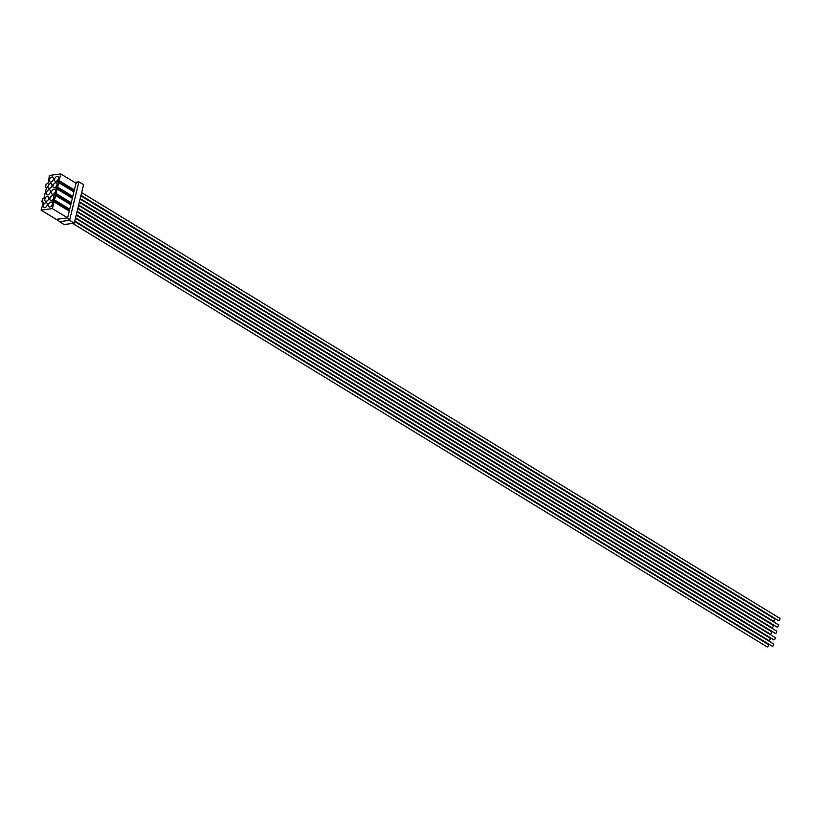 <?xml version="1.0" encoding="UTF-8"?>
<svg xmlns="http://www.w3.org/2000/svg" width="821" height="821" viewBox="0 0 821 821"><rect width="100%" height="100%" fill="white"/><g stroke="black" fill="none" stroke-linecap="round" stroke-linejoin="round"><path stroke-width="1.23" d="M64.161 224.533L74.249 223.189L83.568 184.684L78.888 181.831L69.58 220.346L67.609 217.873L57.265 219.238L59.481 221.68L64.161 224.533M52.411 208.606L67.609 217.873L69.241 211.151L54.032 201.874L52.411 208.606L41.05 210.104L58.794 220.921M41.05 210.104L43.462 202.182L41.84 201.771L42.62 198.559L43.882 198.395L46.602 187.157L45.34 187.332L46.407 187.978M45.34 187.332L46.12 184.12L48.039 183.247L49.434 175.448L60.795 173.939L59.163 180.671L57.901 180.836L57.429 182.796L58.691 182.621L57.614 187.085L56.351 187.25L55.879 189.21L57.142 189.046L56.064 193.499L54.802 193.674L54.33 195.624L55.592 195.46L54.504 199.924L53.242 200.088L52.77 202.048L54.032 201.874M55.951 181.338A2.73 1.724 -58.6 0 0 58.312 179.183A2.73 1.724 -58.6 0 0 57.973 176.515A2.73 1.724 -58.6 0 0 57.152 176.371A2.73 1.724 -58.6 0 0 54.791 178.526A2.73 1.724 -58.6 0 0 55.13 181.184A2.73 1.724 -58.6 0 0 55.951 181.338M54.391 187.763A2.73 1.724 -58.6 0 0 56.762 185.597A2.73 1.724 -58.6 0 0 56.423 182.939A2.73 1.724 -58.6 0 0 55.602 182.785A2.73 1.724 -58.6 0 0 53.232 184.941A2.73 1.724 -58.6 0 0 53.57 187.609A2.73 1.724 -58.6 0 0 54.391 187.763M52.842 194.177A2.73 1.724 -58.6 0 0 55.202 192.022A2.73 1.724 -58.6 0 0 54.863 189.353A2.73 1.724 -58.6 0 0 54.042 189.199A2.73 1.724 -58.6 0 0 51.682 191.365A2.73 1.724 -58.6 0 0 52.021 194.023A2.73 1.724 -58.6 0 0 52.842 194.177M51.292 200.591A2.73 1.724 -58.6 0 0 53.652 198.436A2.73 1.724 -58.6 0 0 53.314 195.778A2.73 1.724 -58.6 0 0 52.493 195.624A2.73 1.724 -58.6 0 0 50.132 197.779A2.73 1.724 -58.6 0 0 50.471 200.447A2.73 1.724 -58.6 0 0 51.292 200.591M49.742 207.015A2.73 1.724 -58.6 0 0 52.103 204.85A2.73 1.724 -58.6 0 0 51.764 202.192A2.73 1.724 -58.6 0 0 50.943 202.038A2.73 1.724 -58.6 0 0 48.583 204.203A2.73 1.724 -58.6 0 0 48.921 206.861A2.73 1.724 -58.6 0 0 49.742 207.015M50.902 182.005A2.73 1.724 -58.6 0 0 53.262 179.85A2.73 1.724 -58.6 0 0 52.924 177.192A2.73 1.724 -58.6 0 0 52.103 177.038A2.73 1.724 -58.6 0 0 49.742 179.194A2.73 1.724 -58.6 0 0 50.081 181.862A2.73 1.724 -58.6 0 0 50.902 182.005M49.352 188.43A2.73 1.724 -58.6 0 0 51.713 186.264A2.73 1.724 -58.6 0 0 51.374 183.606A2.73 1.724 -58.6 0 0 50.553 183.452A2.73 1.724 -58.6 0 0 48.193 185.618A2.73 1.724 -58.6 0 0 48.531 188.276A2.73 1.724 -58.6 0 0 49.352 188.43M47.792 194.844A2.73 1.724 -58.6 0 0 50.163 192.689A2.73 1.724 -58.6 0 0 49.824 190.02A2.73 1.724 -58.6 0 0 49.003 189.877A2.73 1.724 -58.6 0 0 46.633 192.032A2.73 1.724 -58.6 0 0 46.971 194.69A2.73 1.724 -58.6 0 0 47.792 194.844M46.243 201.268A2.73 1.724 -58.6 0 0 48.603 199.103A2.73 1.724 -58.6 0 0 48.265 196.445A2.73 1.724 -58.6 0 0 47.444 196.291A2.73 1.724 -58.6 0 0 45.083 198.446A2.73 1.724 -58.6 0 0 45.422 201.114A2.73 1.724 -58.6 0 0 46.243 201.268M44.693 207.682A2.73 1.724 -58.6 0 0 47.054 205.527A2.73 1.724 -58.6 0 0 46.715 202.859A2.73 1.724 -58.6 0 0 45.894 202.705A2.73 1.724 -58.6 0 0 43.534 204.87A2.73 1.724 -58.6 0 0 43.872 207.528A2.73 1.724 -58.6 0 0 44.693 207.682M55.592 195.46L70.791 204.727L69.713 209.191L54.504 199.924M69.241 211.151L69.713 209.191L68.451 209.355L68.174 210.494M53.242 200.088L68.451 209.355M60.795 173.939L75.994 183.216L74.372 189.938L59.163 180.671M58.691 182.621L73.89 191.888L72.812 196.352L57.614 187.085M57.142 189.046L72.34 198.313L71.263 202.777L56.064 193.499M73.89 191.888L74.372 189.938L73.11 190.103L72.833 191.242M57.901 180.836L73.11 190.103M70.791 204.727L71.263 202.777L70.001 202.941L69.723 204.08M72.34 198.313L72.812 196.352L71.55 196.517L71.273 197.666M75.994 183.216L78.888 181.831L74.649 182.395M54.802 193.674L70.001 202.941M56.351 187.25L71.55 196.517M74.249 223.189L69.58 220.346L59.481 221.68M41.84 201.771L43.113 202.541M779.55 618.305A1.324 0.831 121.4 0 1 778.575 620.645A1.324 0.831 121.4 0 1 778.329 620.327M778 624.73A1.324 0.831 121.4 0 1 777.015 627.059A1.324 0.831 121.4 0 1 776.769 626.741M776.45 631.144A1.324 0.831 121.4 0 1 775.465 633.473A1.324 0.831 121.4 0 1 775.219 633.155M774.891 637.558A1.324 0.831 121.4 0 1 773.916 639.898A1.324 0.831 121.4 0 1 773.669 639.58M773.341 643.982A1.324 0.831 121.4 0 1 772.366 646.312A1.324 0.831 121.4 0 1 772.109 645.994M774.501 618.983A1.324 0.831 121.4 0 1 773.526 621.312A1.324 0.831 121.4 0 1 773.279 620.994M772.951 625.397A1.324 0.831 121.4 0 1 771.976 627.726A1.324 0.831 121.4 0 1 771.719 627.408M771.401 631.811A1.324 0.831 121.4 0 1 770.416 634.151A1.324 0.831 121.4 0 1 770.17 633.822M769.841 638.235A1.324 0.831 121.4 0 1 768.867 640.565A1.324 0.831 121.4 0 1 768.62 640.247M768.292 644.649A1.324 0.831 121.4 0 1 767.317 646.979A1.324 0.831 121.4 0 1 767.071 646.661M81.002 195.306L778.575 620.645M81.648 192.607L779.95 618.387M79.442 201.73L777.015 627.059M80.099 199.031L778.4 624.802M77.892 208.144L775.465 633.473M78.549 205.445L776.84 631.216M76.343 214.568L773.916 639.898M77 211.869L775.291 637.64M74.793 220.982L772.366 646.312M75.44 218.283L773.741 644.054M80.212 198.579L773.526 621.312M80.858 195.88L774.901 619.055M78.652 204.993L771.976 627.726M79.309 202.294L773.351 625.469M77.102 211.408L770.416 634.151M77.759 208.708L771.802 631.883M75.553 217.832L768.867 640.565M76.209 215.133L770.242 638.307M72.628 223.415L767.317 646.979M74.649 221.547L768.692 644.721"/></g></svg>
